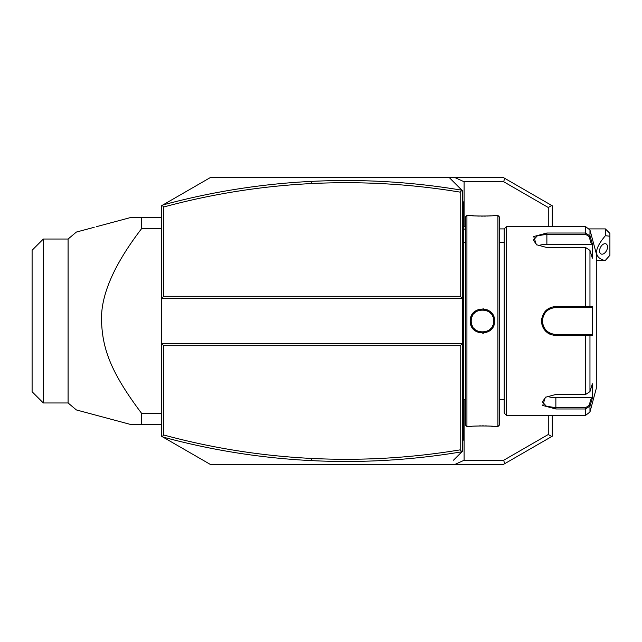 <?xml version="1.0" encoding="UTF-8"?>
<svg xmlns="http://www.w3.org/2000/svg" width="642" height="642" viewBox="0 0 642 642"><rect width="100%" height="100%" fill="white"/><g stroke="black" fill="none" stroke-linecap="round" stroke-linejoin="round"><path stroke-width="0.96" d="M163.718 345.709L163.718 434.995C212.293 448.148 261.647 455.964 311.779 458.452C361.526 460.892 411 458.027 460.186 449.857L460.186 345.709L163.718 345.709L161.471 343.462L161.471 436.215L162.161 436.616L163.718 434.995M457.834 455.868L462.433 451.27L462.433 343.462L460.186 345.709M162.875 204.975L210.881 177.256L448.959 177.256L461.911 190.217C412.108 181.855 362.032 178.901 311.667 181.373C261.294 183.869 211.7 191.733 162.875 204.975L161.471 205.785L161.471 298.538L462.433 298.538L462.433 343.462L161.471 343.462L161.471 298.538L163.718 296.291L460.186 296.291L462.433 298.538L462.433 190.73L461.911 190.217L460.186 192.143C411 183.973 361.526 181.108 311.779 183.548C261.647 186.036 212.293 193.852 163.718 207.005L163.718 296.291M311.779 458.452L311.667 460.627C261.294 458.131 211.7 450.267 162.875 437.025L162.161 436.616M162.875 437.025L210.881 464.744L454.215 464.744L464.11 460.25L464.11 399.597M552.272 415.334L552.272 436.215L502.863 464.744L454.215 464.744M504.628 463.725L503.697 460.25L548.268 434.514L551.743 436.52M464.11 226.49L464.11 181.75L454.215 177.256L502.863 177.256L551.743 205.48L548.268 207.486L548.268 226.666M548.268 415.334L548.268 434.514M551.743 205.48L552.272 205.785L552.272 226.666M504.628 178.275L503.697 181.75L548.268 207.486M454.215 177.256L448.959 177.256L453.517 181.814M162.161 205.384L163.718 207.005M460.186 296.291L460.186 192.143M457.834 186.132L462.433 190.73M453.517 460.186L461.911 451.783L460.186 449.857M462.433 451.27L461.911 451.783C412.108 460.145 362.032 463.099 311.667 460.627M605.406 228.913L609.9 233.407L609.9 236.232L605.406 235.702L605.406 228.913L589.517 228.913M609.9 236.232L609.9 255.291L605.406 260.307L596.298 260.355M605.406 235.702C594.035 249.04 593.657 257.257 604.283 260.355M599.58 250.918A5.617 3.435 116.6 0 0 601.032 253.959A5.617 3.435 116.6 0 0 605.245 252.475A5.617 3.435 116.6 0 0 607.517 246.953A5.617 3.435 116.6 0 0 606.056 243.912A5.617 3.435 116.6 0 0 601.843 245.396A5.617 3.435 116.6 0 0 599.58 250.918M462.433 397.229L463.331 397.141L463.331 439.136L462.433 440.035L463.331 439.136L463.331 440.035L462.433 440.934M463.331 397.141L463.331 384.109L462.433 384.02M462.433 257.98L463.331 257.891L463.331 384.109M463.331 257.891L463.331 244.859L462.433 244.771M462.433 201.066L463.331 201.965L463.331 244.859M463.331 202.864L462.433 201.965L463.331 202.864M465.578 399.597L463.42 399.597A4.494 4.494 0 0 0 463.331 400.512M463.42 399.597L463.42 242.403A4.494 4.494 0 0 1 463.331 241.488M466.927 426.561L466.927 215.439L465.578 216.787L465.578 425.213L466.927 426.561L470.289 426.561C469.615 425.782 495.271 425.79 494.549 426.561L494.091 426.513M482.728 333.23L483.899 333.142M494.549 321C495.263 336.785 469.583 336.793 470.297 321C469.583 305.215 495.263 305.207 494.549 321L493.65 321L493.642 320.51M497.919 426.561L499.267 425.213L499.267 216.787L497.919 215.439L497.919 426.561L494.549 426.561M493.096 426.4L490.889 426.2M489.461 426.087L488.458 426.023M487.238 425.959L485.48 425.895M483.755 425.863L482.423 425.847M481.091 425.863L479.341 425.895M471.734 426.4L470.755 426.513M471.22 321.77A11.227 11.227 0 0 1 471.196 321C470.426 306.547 494.42 306.539 493.65 321A11.227 11.227 0 0 1 493.626 321.77L493.65 321C494.42 335.461 470.426 335.461 471.188 321A11.227 11.227 0 0 1 471.22 320.23L471.212 321.714M489.766 311.266L486.885 309.629M483.867 308.858L477.985 309.613M475.425 311.009L474.269 311.948M472.897 313.432L472.031 314.7M471.397 315.896L470.61 318.223M497.919 215.439L494.549 215.439C495.231 216.218 469.567 216.21 470.289 215.439L470.755 215.487M471.742 215.6L473.924 215.8M475.385 215.913L476.372 215.969M477.616 216.041L479.341 216.105M481.091 216.137L482.423 216.153M483.755 216.137L485.521 216.105M487.238 216.041L488.458 215.977M489.461 215.913L490.889 215.8M493.104 215.6L494.091 215.487M506.458 415.334L506.458 226.666L504.211 228.913L504.211 413.087L506.458 415.334L585.624 415.334L585.624 408.978L555.868 408.978L542.707 405.455L545.355 397.294L555.868 394.461L585.624 394.469L589.966 391.612L592.341 383.812L592.341 398.233L589.966 406.025L585.624 408.978L585.624 407.694L555.868 407.694L546.366 406.209L542.394 401.916L545.7 397.077M541.511 321.77L541.559 322.428M541.752 323.753L542.506 326.353M542.634 326.674L543.918 329.073M544.175 329.45L545.748 331.304M547.177 332.556L548.148 333.246M548.902 333.696L550.7 334.546M589.966 250.388L585.624 247.531L546.88 247.539L536.375 244.706L533.719 236.545L546.88 233.022L585.624 233.022L589.966 235.975L592.341 243.767L592.341 258.188L589.966 250.388L589.966 306.587L592.341 306.587L592.341 335.413L555.868 335.509C547.185 334.691 542.394 329.852 541.495 321C542.434 312.14 547.225 307.301 555.868 306.491L589.966 306.587L589.099 307.526L591.41 307.526L555.009 307.55M585.624 415.334L589.966 412.003L589.966 406.025L589.099 405.359L585.624 407.694M589.966 391.612L589.966 335.413L589.099 334.474L555.868 334.474C547.714 333.688 543.22 329.202 542.394 321C543.212 312.806 547.706 308.312 555.868 307.526A13.474 13.474 0 0 0 553.276 307.775A13.474 13.474 0 0 1 555.868 307.526L585.624 307.526L585.624 247.539M541.752 318.247L541.511 320.23M536.712 244.923L533.406 240.084L537.378 235.791L546.88 234.306L585.624 234.306L589.099 236.641L591.41 244.241L546.88 244.241A13.474 6.741 180 0 0 538.333 245.766M591.41 244.241L592.341 243.767L589.966 235.975L589.099 236.641M571.821 307.526L574.285 307.526M549.263 309.251L547.69 310.287M547 310.856A13.474 13.474 0 0 0 546.35 311.458A13.474 13.474 0 0 1 547 310.856L545.74 312.1A13.474 13.474 0 0 1 546.254 311.555A13.474 13.474 0 0 0 545.74 312.108M545.178 312.79A13.474 13.474 0 0 0 544.665 313.513A13.474 13.474 0 0 1 545.178 312.79L543.1 316.675A13.474 13.474 0 0 1 543.413 315.848A13.474 13.474 0 0 0 543.1 316.675M542.843 317.517A13.474 13.474 0 0 0 542.699 318.127A13.474 13.474 0 0 1 542.843 317.517L542.506 319.243M542.418 320.117L542.418 321.883M555.009 334.45L555.868 334.474A13.474 13.474 0 0 1 553.284 334.225A13.474 13.474 0 0 0 555.868 334.474L574.285 334.474M551.574 308.224A13.474 13.474 0 0 0 550.748 308.537A13.474 13.474 0 0 1 551.574 308.224M550.716 308.545A13.474 13.474 0 0 0 549.945 308.898A13.474 13.474 0 0 1 550.716 308.545M549.159 309.308A13.474 13.474 0 0 0 548.404 309.773A13.474 13.474 0 0 1 549.159 309.308M548.091 309.998A13.474 13.474 0 0 0 547.682 310.287A13.474 13.474 0 0 1 548.091 309.998M544.633 313.561A13.474 13.474 0 0 0 544.191 314.267A13.474 13.474 0 0 1 544.633 313.561M543.774 315.045A13.474 13.474 0 0 0 543.453 315.744A13.474 13.474 0 0 1 543.774 315.045M542.651 318.376A13.474 13.474 0 0 0 542.651 323.624A13.474 13.474 0 0 1 542.651 318.376M542.699 323.865A13.474 13.474 0 0 0 542.843 324.483A13.474 13.474 0 0 1 542.699 323.865M543.1 325.325A13.474 13.474 0 0 0 543.413 326.152A13.474 13.474 0 0 1 543.1 325.325M543.453 326.24A13.474 13.474 0 0 0 543.774 326.955A13.474 13.474 0 0 1 543.453 326.24M544.191 327.733A13.474 13.474 0 0 0 544.625 328.431A13.474 13.474 0 0 1 544.191 327.733M544.665 328.487A13.474 13.474 0 0 0 545.178 329.21A13.474 13.474 0 0 1 544.665 328.487M545.74 329.9A13.474 13.474 0 0 0 546.254 330.437A13.474 13.474 0 0 1 545.74 329.9M546.35 330.542A13.474 13.474 0 0 0 547 331.152A13.474 13.474 0 0 1 546.35 330.542M548.412 332.227A13.474 13.474 0 0 0 549.167 332.692A13.474 13.474 0 0 1 548.412 332.227M549.945 333.11A13.474 13.474 0 0 0 550.732 333.463A13.474 13.474 0 0 1 549.945 333.11M550.748 333.471A13.474 13.474 0 0 0 551.582 333.776A13.474 13.474 0 0 1 550.748 333.471M589.966 406.025L592.341 398.233L591.41 397.759L589.099 405.359M589.966 235.975L589.966 229.997L596.298 253.622L596.298 388.378L589.966 412.003M591.41 397.759L555.868 397.759A13.474 6.741 0 0 1 547.321 396.234M591.41 334.474L589.099 334.474L591.41 334.474L592.341 335.413M588.77 334.474L586.491 334.474M585.624 394.461L585.624 334.474L555.868 334.474L555.868 335.509M588.77 307.526L586.491 307.526M592.341 306.587L591.41 307.526M493.546 322.549A11.227 11.227 0 0 1 493.216 324.106M492.663 325.614A11.227 11.227 0 0 1 492.302 326.337M490.929 328.327A11.227 11.227 0 0 1 490.384 328.921M489.172 329.98A11.227 11.227 0 0 1 488.506 330.437M487.093 331.208A11.227 11.227 0 0 1 486.355 331.521M486.299 331.537A11.227 11.227 0 0 1 485.593 331.778M484.02 332.115A11.227 11.227 0 0 1 483.225 332.203M481.62 332.203A11.227 11.227 0 0 1 480.826 332.115M479.253 331.778A11.227 11.227 0 0 1 478.587 331.553M478.491 331.521A11.227 11.227 0 0 1 477.752 331.216M476.34 330.437A11.227 11.227 0 0 1 475.674 329.98M474.462 328.921A11.227 11.227 0 0 1 473.916 328.327M472.544 326.337A11.227 11.227 0 0 1 472.183 325.614M471.629 324.106A11.227 11.227 0 0 1 471.3 322.557M493.65 321A11.227 11.227 0 0 0 493.626 320.23M493.546 319.451A11.227 11.227 0 0 0 493.216 317.894M492.663 316.386A11.227 11.227 0 0 0 492.302 315.663M490.929 313.673A11.227 11.227 0 0 0 490.384 313.079M489.164 312.02A11.227 11.227 0 0 0 488.506 311.563M487.093 310.784A11.227 11.227 0 0 0 486.347 310.479M484.02 309.885A11.227 11.227 0 0 0 483.225 309.797M481.62 309.797A11.227 11.227 0 0 0 480.826 309.885M476.332 311.563A11.227 11.227 0 0 0 475.674 312.02M474.454 313.079A11.227 11.227 0 0 0 473.908 313.673M472.544 315.663A11.227 11.227 0 0 0 472.183 316.386M471.629 317.894A11.227 11.227 0 0 0 471.437 318.673M471.429 318.697A11.227 11.227 0 0 0 471.3 319.451M464.11 181.75L503.697 181.75M503.697 460.25L464.11 460.25M161.471 228.528L141.689 228.528L141.689 217.686L130.029 217.686L96.412 226.69M161.471 413.472L141.689 413.472C110.633 372.208 102.463 348.702 101.54 321C100.585 295.424 113.971 264.6 141.689 228.528M161.471 424.314L141.689 424.314L141.689 413.472M96.412 415.31L130.029 424.314L76.382 409.941L130.029 424.314L141.689 424.314M161.471 217.686L141.689 217.686M68.084 402.975L43.327 402.975L43.327 239.025L68.084 239.025L68.084 402.975L76.382 409.941L94.214 414.716M68.084 239.025L76.382 232.059L94.214 227.284M43.327 402.975L32.1 391.748L32.1 250.252L43.327 239.025M311.779 183.548L311.667 181.373M465.578 229.611A20.215 17.503 180 0 0 463.331 228.608M463.331 415.334L462.433 415.334M463.331 406.306L462.433 406.306M463.331 374.952L462.433 374.952M463.331 267.048L462.433 267.048M463.331 235.694L462.433 235.694M463.331 226.666L462.433 226.666M555.868 408.978L555.868 397.759M541.495 321L542.394 321M555.868 306.491L555.868 307.526M585.624 234.306L585.624 226.666L589.966 229.997M546.88 233.022L546.88 244.241M470.297 321L471.188 321M463.331 226.128L465.578 227.284M504.211 228.913L499.267 228.913M465.578 242.403L463.42 242.403M466.927 215.439L470.289 215.439M499.267 242.403L504.211 242.403M499.267 399.597L504.211 399.597M506.458 226.666L585.624 226.666"/></g></svg>
